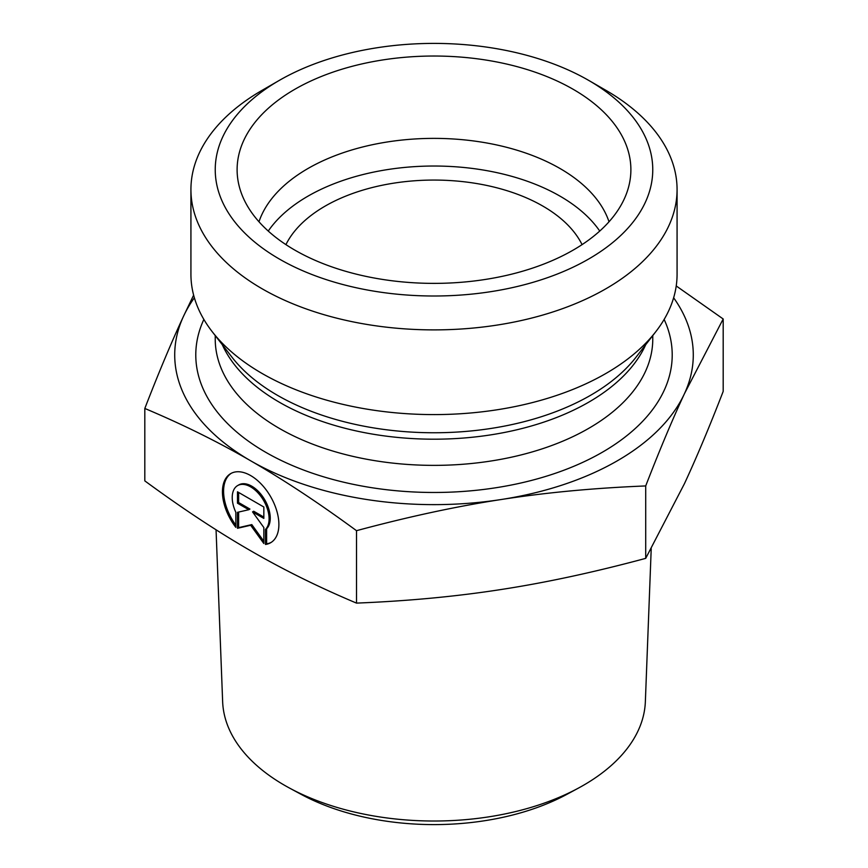 <?xml version="1.0" encoding="UTF-8"?>
<svg xmlns="http://www.w3.org/2000/svg" width="868" height="868" viewBox="0 0 868 868"><rect width="100%" height="100%" fill="white"/><g stroke="black" fill="none" stroke-linecap="round" stroke-linejoin="round"><path stroke-width="1.3" d="M265.478 544.464L265.478 529.404A26.083 15.06 -120 0 0 262.7 498.991A26.083 15.06 -120 0 0 237.626 485.581A26.083 15.06 -120 0 0 235.846 512.294L235.846 527.353A39.917 23.045 60 0 1 230.704 473.602A39.917 23.045 60 0 1 270.621 496.648A39.917 23.045 60 0 1 270.621 542.739A39.917 23.045 60 0 1 265.478 544.464L266.628 543.802A39.917 23.045 -120 0 0 271.185 542.391M231.289 473.288A39.917 23.045 -120 0 0 235.846 525.162M237.626 485.581L238.765 484.919A26.083 15.06 60 0 1 263.85 498.33A26.083 15.06 60 0 1 266.628 528.742L266.628 543.802M265.478 529.404L266.628 528.742M238.635 492.46L238.635 502.539L249.919 509.06L248.78 509.722L237.485 503.201L237.485 491.798L263.839 507.01L263.839 518.413L252.545 511.892L263.839 527.538L263.839 543.509L250.657 525.259L237.485 528.297L237.485 512.326L248.78 509.722M237.485 503.201L238.635 502.539M238.635 512.066L238.635 527.635L251.807 524.597L263.839 541.263M237.485 528.297L238.635 527.635M250.657 525.259L251.807 524.597M252.545 511.892L253.695 511.23L263.839 517.089M651.217 548.684L645.358 701.669A211.412 122.052 180 0 1 578.587 788.014A211.412 122.052 180 0 1 289.413 788.014A211.412 122.052 180 0 1 222.642 701.669L216.056 529.784M289.413 788.014L300.838 794.198A194.703 112.406 0 0 0 567.162 794.198L578.587 788.014M582.07 244.624A153.951 88.883 0 0 0 542.858 206.096A153.951 88.883 0 0 0 285.93 244.624M144.815 408.459C158.67 372.676 171.582 341.927 183.549 316.202A259.282 149.697 0 0 0 250.657 460.789C217.966 441.855 182.681 424.409 144.815 408.459L144.815 480.883C182.508 508.539 217.792 531.834 250.657 550.768C283.532 569.788 318.816 587.235 356.509 603.108C408.003 601.036 456.21 596.5 501.107 589.513C546.005 582.612 594.211 572.229 645.705 558.363L684.451 483.66C696.472 457.783 709.395 427.034 723.185 391.403L723.185 318.979L684.451 393.692C672.483 419.407 659.561 450.166 645.705 485.939C593.972 488.033 545.766 492.568 501.107 499.534C456.438 506.38 408.242 516.764 356.509 530.684C318.643 502.908 283.359 479.603 250.657 460.789A259.282 149.697 0 0 0 501.107 499.534A259.282 149.697 0 0 0 684.451 393.692A259.282 149.697 0 0 0 673.633 297.789M645.705 558.363L645.705 485.939M676.226 285.952L723.185 318.979M194.367 297.789A259.282 149.697 0 0 0 183.549 316.202L193.629 295.131M356.509 603.108L356.509 530.684M609.021 221.774A178.255 102.912 0 0 0 560.044 168.522A178.255 102.912 0 0 0 381.779 142.894A178.255 102.912 0 0 0 258.979 221.774M573.227 89.328A196.895 113.675 180 0 1 628.649 186.794A196.895 113.675 180 0 1 495.422 277.706A196.895 113.675 180 0 1 294.773 250.082A196.895 113.675 180 0 1 239.351 186.794A196.895 113.675 180 0 1 345.16 68.257A196.895 113.675 180 0 1 573.227 89.328M599.745 231.062A178.255 102.912 0 0 0 434 166.027A178.255 102.912 0 0 0 268.255 231.062M677.073 189.549L677.073 274.255A243.073 140.334 180 0 1 655.893 331.554A243.073 140.334 180 0 1 262.125 373.49A243.073 140.334 180 0 1 212.107 331.554A243.073 140.334 180 0 1 190.927 274.255L190.927 189.549A243.073 140.334 0 0 0 262.125 288.784A243.073 140.334 0 0 0 527.017 319.207A243.073 140.334 0 0 0 677.073 189.549A243.073 140.334 0 0 0 605.886 90.315L588.699 80.398A218.769 126.305 180 0 1 588.688 259.011A218.769 126.305 180 0 1 279.312 259.011A218.769 126.305 180 0 1 279.301 80.398A218.769 126.305 180 0 1 588.699 80.398M279.301 80.398L262.114 90.315A243.073 140.334 0 0 0 190.927 189.549M655.893 331.554L636.081 357.128A221.373 127.813 180 0 1 277.467 395.32A221.373 127.813 180 0 1 231.919 357.128L212.107 331.554M222.284 344.683A218.769 126.305 0 0 0 279.312 402.199A218.769 126.305 0 0 0 491.396 434.77A218.769 126.305 0 0 0 645.716 344.683M652.769 335.591L652.769 339.062A218.769 126.305 180 0 1 517.719 455.754A218.769 126.305 180 0 1 279.312 428.38A218.769 126.305 180 0 1 215.231 339.062L215.231 335.591M203.861 319.435A238.212 137.535 0 0 0 265.554 452.195A238.212 137.535 0 0 0 553.035 474.069A238.212 137.535 0 0 0 664.139 319.435"/></g></svg>
